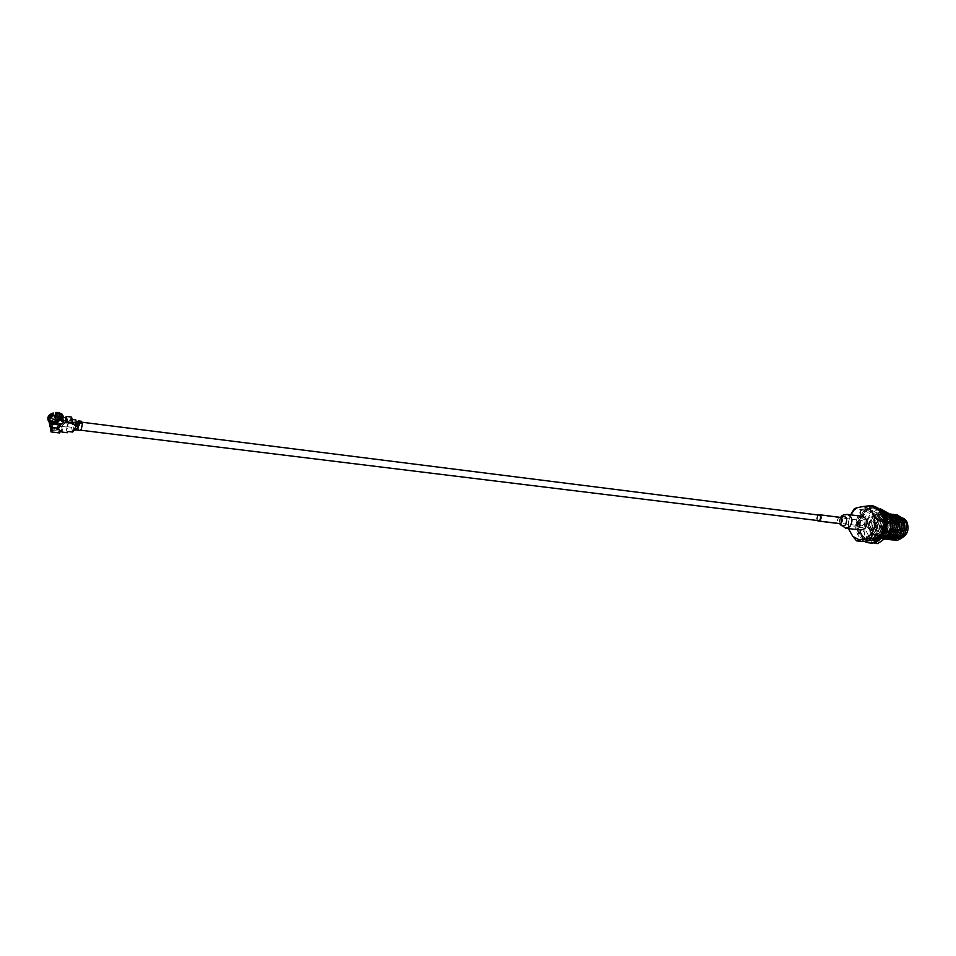 <?xml version="1.0" encoding="UTF-8"?>
<svg xmlns="http://www.w3.org/2000/svg" width="956" height="956" viewBox="0 0 956 956"><rect width="100%" height="100%" fill="white"/><g stroke="black" fill="none" stroke-linecap="round" stroke-linejoin="round"><path stroke-width="0.72" stroke-dasharray="4.78 3.58" d="M78.87 425.671L81.009 422.098L82.061 423.484C82.443 427.093 81.762 429.316 80.005 430.128L78.954 428.73L78.846 425.802M859.91 524.88L861.344 525.908C863.483 525.477 864.188 524.019 863.435 521.546L862.013 520.518C859.874 520.948 859.169 522.394 859.91 524.88M58.651 416.362L54.791 415.872L52.616 419.66L56.476 420.138L58.651 416.362L59.535 419.839L55.675 419.349L54.659 421.094M52.616 419.66L53.082 421.524L53.895 421.692C61.148 420.365 62.439 418.226 57.742 415.263L55.95 415.227M53.273 422.289L54.301 423.245L53.895 421.692M55.245 423.365L57.348 423.616L56.476 420.138M57.348 423.616L59.535 419.839M54.791 415.872L55.675 419.349M54.265 421.799L53.488 423.138M53.871 415.633L51.254 417.975L54.014 420.819C60.359 419.672 61.483 417.796 57.384 415.203L55.926 415.167M53.895 415.693L50.74 418.429L51.23 420.509L53.07 421.524M54.504 424.094L54.647 424.703C61.985 423.329 63.227 421.178 58.376 418.262C54.038 418.322 51.732 419.732 51.433 422.48M51.6 422.982L54.647 424.703M57.611 415.251L58.376 418.262M55.46 413.171C60.264 413.016 62.451 414.486 62.009 417.581L61.746 418.979C62.248 416.935 61.076 415.609 58.244 415.012L55.818 415M62.009 417.581L62.893 417.497L62.953 415.478M63.466 417.378L63.263 418.322L62.893 417.497M50.572 421.202L50.298 420.09L50.572 421.202L49.27 422.528M50.919 421.07L50.262 421.465L52.688 422.134L62.08 418.907L53.046 421.644L50.919 421.07L53.608 421.859L53.632 422.66L61.1 420.09L61.292 418.812M54.862 423.735L62.487 420.425L61.65 419.672L62.427 419.768L62.08 418.907M61.1 420.09L61.817 421.453L63.239 421.094L63.586 422.48L62.534 422.337L61.088 423.819M62.487 420.425L62.809 421.692M50.262 421.465L50.345 422.385L52.831 423.066L62.427 419.768M50.345 422.385L51.588 422.217M51.66 422.241L53.189 422.576L52.831 423.066M53.189 422.576L61.65 419.672M49.64 421.321L49.521 423.341L50.931 424.273L50.608 422.994L54.408 423.747M50.608 422.994L51.015 421.978M50.071 420.712L50.596 421.393L50.716 420.604L49.855 420.198M53.823 415.454L49.867 418.8L49.796 419.971M47.848 418.764L48.852 420.544L49.557 420.293M48.852 420.544L48.911 421.441L48.29 420.676M48.911 421.441L49.748 421.142M49.33 420.664L48.923 418.202L50.847 415.717M59.965 419.194L59.439 418.298L61.554 418.381L59.965 419.194L57.503 417.88L61.554 418.381M56.488 428.575L59.188 423.568L61.1 423.807M58.28 416.792L57.862 417.497L65.355 418.453L65.773 417.748M57.862 417.497L57.229 417.605M57.384 419.696L65.952 420.771L65.355 418.453M65.522 422.719L65.952 420.771M67.04 422.182L65.378 422.421L66.072 418.154M67.267 432.721L65.797 426.938L68.916 422.803L67.111 422.194M68.904 422.683L67.183 422.468M66.896 422.433L65.367 422.241M68.832 422.409L69.059 421.345L65.271 420.867L65.295 421.966M69.059 421.345L71.545 417.091M65.725 417.736L65.271 420.867M66.836 422.528L65.378 422.421M68.736 422.564L65.199 422.122M68.27 422.707L67.207 422.576M65.426 422.6L61.172 426.579L60.921 425.563L64.482 422.229M65.797 426.938L60.503 426.28L61.77 431.287M60.921 425.563L60.503 426.28M72.154 419.445L71.067 419.314L69.083 423.914L68.868 423.078L66.765 426.663L67.996 431.491M72.309 424.129L71.067 419.314M76.026 426.4L75.811 425.563L75.321 426.4L74.592 421.919L75.775 419.911M68.868 423.078L73.564 423.663L72.656 425.205L73.409 422.719L74.592 421.919L73.66 423.508L68.963 422.911M73.66 423.508L73.779 424.5L73.564 423.663M76.396 422.134L75.297 422.958L75.823 429.877M75.321 426.4L76.11 426.28M72.692 432.052L71.461 427.248L72.656 425.205L73.648 428.73L75.44 428.945L73.469 429.555L73.684 430.391M77.388 421.644L80.089 422.373L77.328 421.739M81.391 421.249L80.244 422.11M77.173 422.002L76.97 422.946L79.886 423.305L80.089 422.373M79.802 423.436L76.886 423.066L79.886 423.305M78.093 421.727L76.48 423.329L76.492 429.973L75.847 429.34L79.671 430.403M78.762 429.698L78.452 425.91M78.464 425.85L79.707 423.604M75.847 429.34L76.217 423.627L79.133 423.998M76.193 421.548L75.177 422.504C73.863 425.862 73.947 428.216 75.416 429.567M76.528 429.423L75.847 429.614M73.982 428.682L73.469 429.555M66.765 426.663L71.461 427.248M50.226 428.742L58.77 429.782L59.176 429.089L59.762 431.407L51.206 430.367M59.176 429.089L50.525 428.228M50.357 426.89L50.31 426.065L52.401 426.328L52.257 427.129M52.604 427.165L52.401 426.328M61.172 426.579L58.89 425.79L59.881 429.734L62.451 430.045L60.395 430.308L60.61 431.144M59.559 432.949L58.77 429.782M60.395 430.308L59.762 431.407M65.677 422.456L64.231 422.265L63.227 418.322L65.94 418.393M65.797 418.644L66.442 421.154M56.798 420.7L60.324 420.592L64.231 422.265M63.227 418.322L63.705 422.277L63.478 417.449M54.038 427.631L52.138 427.189L54.349 428.885L56.165 427.679L54.038 427.631M59.881 429.734L54.707 430.284L51.779 429.375M55.962 415.263L56.129 415.968L56.129 415.239M58.782 413.984C61.746 414.725 62.953 416.207 62.391 418.405L63.263 418.322M63.311 419.003L62.391 418.405M63.634 420.281L62.522 420.246L61.746 418.979M62.283 419.325L61.698 416.541L58.316 415.035L58.902 417.354L62.283 418.859L62.63 422.17L62.522 420.246M63.239 421.094L62.188 420.951L62.534 422.337M58.89 425.79L63.586 422.48M61.112 423.843L54.133 425.611C46.199 424.834 51.134 416.183 58.902 417.354M62.63 422.17L63.705 422.277M62.451 430.045L61.459 426.101M62.379 431.359L62.176 430.523M56.165 427.679L52.138 427.189M54.576 417.796L57.85 418.202L58.197 416.935L54.755 416.493L54.576 417.796M54.755 416.493L58.017 416.912M56.512 419.529L53.249 419.11L56.512 419.529M55.113 422.456L54.265 422.349L53.775 419.206M57.037 419.612L57.527 422.755L56.057 422.564M817.129 520.482L817.81 514.949M817.452 515.69C815.994 519.347 816.806 520.805 819.89 520.052M862.563 516.371L858.572 517.817C854.975 523.482 855.74 527.569 860.866 530.066M839.738 523.649L840.515 517.423M866.566 536.495L870.45 537.356C878.97 538.873 885.77 524.736 880.428 516.479L879.042 516.3C873.676 506.166 859.396 513.36 860.269 525.549L866.566 536.495L869.052 537.2C877.572 538.706 884.384 524.569 879.042 516.3M883.117 517.363L883.762 526.696M879.412 511.054L872.613 507.624L875.636 506.644M872.613 507.624L860.699 509.429L854.461 508.604M860.699 509.429L860.185 514.591L866.267 508.807M868.43 541L861.703 537.451L862.85 541.574M881.014 534.165L874.812 539.937M860.185 514.591L857.496 521.964L858.106 531.166L861.703 537.451M858.106 531.166L854.389 526.78L857.496 521.964M848.629 528.596L848.139 526.027L854.389 526.78M850.816 514.866L848.641 520.865L848.856 528.62M865.025 520.04C865.778 527.342 863.543 529.445 858.345 526.362C857.592 519.096 859.814 516.993 865.025 520.04M848.641 520.865L848.139 526.027M893.561 514.328C886.702 515.165 882.997 519.813 882.472 528.274L886.475 533.771L888.781 539.076L890.418 539.626M882.472 528.274L884.766 533.556L888.781 539.076M895.27 514.555L888.542 517.292C885.603 520.219 884.145 523.948 884.181 528.477L888.184 533.974L890.49 539.28L892.127 539.829M884.181 528.477L886.475 533.771L890.49 539.28M886.475 533.771C889.893 538.503 893.92 539.136 898.568 535.659C902.619 531.13 903.336 526.087 900.719 520.542C897.242 515.822 893.203 515.224 888.614 518.75C884.623 523.255 883.918 528.262 886.475 533.771M896.979 514.782C890.108 515.607 886.415 520.243 885.889 528.692L889.893 534.177L892.199 539.483L893.836 540.02M885.889 528.692L888.184 533.974L892.199 539.483M905.523 522.323L900.66 518.905C893.322 520.279 890.92 525.131 893.466 533.472L898.425 536.925C905.738 535.503 908.104 530.628 905.523 522.323M888.459 532.862C885.913 524.509 888.315 519.634 895.664 518.26L900.528 521.677C903.097 530.018 900.731 534.906 893.418 536.34L888.459 532.862M893.035 528.62C892.713 525.549 893.669 524.653 895.915 525.955C896.25 529.038 895.294 529.923 893.035 528.62M903.671 518.26L900.899 517.28C892.211 518.893 889.379 524.629 892.39 534.476L898.246 538.563L901.185 538.288M904.125 520.984L898.401 516.957C889.725 518.57 886.881 524.306 889.893 534.177L895.748 538.276C904.388 536.579 907.172 530.807 904.125 520.984M902.428 520.757C896.298 509.632 881.516 523.506 888.184 533.974C894.147 545.183 909.228 531.369 902.428 520.757M890.132 513.874C883.272 514.71 879.568 519.371 879.042 527.843L883.045 533.352L885.352 538.682L886.977 539.232M879.042 527.843L881.324 533.149L885.352 538.682M888.698 513.659C881.695 514.316 877.895 518.977 877.321 527.64L881.324 533.149L883.631 538.479L885.256 539.029M877.321 527.64L879.604 532.946L883.631 538.479M888.733 513.731C880.87 513.097 876.497 517.662 875.6 527.425L879.604 532.946L881.898 538.276L884.228 538.957M875.6 527.425L877.883 532.743L881.898 538.276M888.937 514.328C885.232 512.416 881.659 512.966 878.241 515.953C875.29 518.893 873.832 522.657 873.868 527.21L877.883 532.743L880.177 538.085L884.42 538.79M873.868 527.21L876.15 532.528L880.177 538.085M880.022 517.638C876.031 522.167 875.326 527.21 877.883 532.743C881.289 537.499 885.328 538.132 889.976 534.643C894.027 530.078 894.744 525.011 892.139 519.431C888.662 514.698 884.623 514.101 880.022 517.638M889.462 515.905C885.328 512.081 881.014 512.022 876.509 515.726C873.569 518.678 872.111 522.43 872.135 527.007L876.15 532.528L878.445 537.881L885.483 537.834M872.135 527.007L874.417 532.325L878.445 537.881M890.741 521.833L889.152 517.614C883.798 507.54 869.518 514.675 870.402 526.792L874.417 532.325L876.7 537.678C883.308 539.59 887.945 536.507 890.634 528.417M870.402 526.792L872.673 532.122L876.7 537.678M868.657 526.577L872.673 532.122L874.955 537.475C883.894 542.243 893.561 526.792 887.419 517.387C882.053 507.313 867.785 514.447 868.657 526.577L870.928 531.906L874.955 537.475M872.673 532.122C878.636 543.438 893.74 529.469 886.941 518.761C880.823 507.528 866.005 521.558 872.673 532.122M874.417 532.325C880.368 543.629 895.473 529.672 888.686 518.989C882.555 507.767 867.749 521.773 874.417 532.325M876.15 532.528C879.556 537.296 883.595 537.929 888.244 534.428C897.732 526.242 887.156 508.377 878.301 517.411C874.31 521.952 873.593 526.995 876.15 532.528M879.604 532.946C885.567 544.215 900.66 530.317 893.86 519.658C887.742 508.473 872.936 522.43 879.604 532.946M881.324 533.149C887.288 544.418 902.38 530.52 895.581 519.873C889.462 508.7 874.656 522.645 881.324 533.149M891.852 514.101C884.981 514.937 881.289 519.586 880.763 528.059L883.045 533.352C889.008 544.609 904.101 530.735 897.302 520.1C891.171 508.939 876.377 522.86 883.045 533.352L887.06 538.885L888.698 539.435M899.01 520.315C892.88 509.166 878.086 523.075 884.766 533.556C890.729 544.801 905.81 530.95 899.01 520.315M880.763 528.059L884.766 533.556L887.06 538.885M870.928 531.906C876.891 543.235 891.996 529.254 885.208 518.534C879.078 507.289 864.26 521.343 870.928 531.906L873.21 537.272C882.149 542.04 891.828 526.577 885.674 517.16C880.321 507.074 866.04 514.22 866.913 526.362L870.928 531.906M870.068 505.879C857.879 506.728 851.175 527.616 859.791 537.666L864.26 541.466M880.058 512.452C892.127 526.398 871.896 551.218 861.081 536.065C849.358 522.323 868.92 497.634 880.058 512.452M874.37 506.083C861.033 503.513 851.438 526.66 861.081 537.822L869.793 542.924M881.348 512.619C870.211 497.813 850.661 522.49 862.372 536.22C873.198 551.349 893.418 526.553 881.348 512.619M884.181 518.367L883.26 519.048L884.181 518.367L882.472 515.81L881.599 516.455L883.475 518.893M877.811 510.014L880.404 511.615L879.986 512.488L877.297 511.09L877.811 510.014M875.923 539.626L875.087 538.861L875.923 539.626M858.034 524.772L859.109 522.179L859.886 522.155L858.99 524.748L858.034 524.772M864.093 538.622L863.603 536.352L864.606 537.559L864.093 538.622M870.522 540.654L869.195 540.57L869.219 539.578L870.558 539.435L870.522 540.654M862.742 514.949L860.782 517.208L859.958 516.634L862.073 514.471L862.742 514.949L862.073 514.471M858.357 528.943L859.635 526.111L859.301 528.608L858.357 528.943M859.54 532.815L860.209 529.971L860.388 532.181L859.54 532.815M864.606 511.508L865.144 512.189L864.606 511.508M868.108 534.763C876.568 550.967 898.222 531.022 888.494 515.678C879.699 499.665 858.631 519.717 868.108 534.763M877.465 543.617C874.967 541.443 870.45 539.076 863.949 536.507C865.61 530.556 865.192 524.414 862.718 518.08C868.837 514.519 872.9 510.659 874.931 506.501L872.613 506.19C866.447 509.799 862.372 513.671 860.4 517.782C858.727 523.709 859.145 529.863 861.631 536.232C863.818 538.18 867.821 540.355 873.629 542.733M861.679 534.01C870.127 550.274 891.793 530.233 882.065 514.83C873.282 498.757 852.202 518.905 861.679 534.01M875.911 542.016L884.24 533.902M886.32 527.855L885.603 516.383M868.634 524.342L868.813 528.776L870.283 532.743L868.43 524.318M883.057 515.499C895.664 524.211 878.373 547.083 870.283 532.743M869.064 524.39C871.454 515.248 876.138 512.093 883.105 514.914M862.718 518.08L860.4 517.782M874.931 506.501L880.536 508.819M883.344 511.89L872.613 506.19M861.631 536.232L863.949 536.507M49.628 420.186C47.872 417.641 49.115 415.454 53.357 413.637M840.205 517.351L838.4 518.021C836.775 520.614 837.109 522.49 839.428 523.637M845.725 528.25C840.599 525.728 839.834 521.618 843.443 515.881L847.446 514.424M818.336 520.626L861.344 525.908M81.009 422.098L82.252 422.253M819.017 515.105L862.013 520.518M51.23 420.509L51.648 422.158M61.459 417.784L60.766 415.932L58.244 415.012M60.885 418.859L53.333 421.476L51.6 421.046M50.716 420.604L49.867 418.8M48.374 419.983L48.421 420.867M48.923 418.202L48.29 418.788M76.349 422.134L74.496 421.895M75.309 428.933L73.648 428.73M63.299 418.393L63.048 417.402M61.698 416.541L62.283 418.859M840.384 517.387L840.181 517.758C839.153 521.402 838.962 523.362 839.607 523.649M841.674 516.144L841.005 516.802M840.587 517.327L839.786 523.757M870.45 537.356L869.052 537.2M895.664 518.26L900.66 518.905M893.418 536.34L898.425 536.925M900.899 517.28L898.401 516.957M898.246 538.563L895.748 538.276"/><path stroke-width="1.43" d="M53.07 421.524L53.273 422.289M54.504 424.094L54.289 423.245L55.245 423.365M54.659 421.094L54.265 421.799M55.926 415.167L53.871 415.633M55.95 415.227L53.895 415.693M62.953 415.478L61.841 413.888L58.244 412.478L55.424 412.478L55.962 415.263M55.424 412.478L55.639 413.195L58.519 413.195L62.2 414.641L63.466 417.378M49.27 422.528L48.995 421.405L50.13 420.987L49.27 422.528M48.995 421.405L49.855 419.887L50.142 421.01M53.823 415.454L53.201 412.956C49.473 414.318 47.681 416.254 47.848 418.764M49.796 419.971L50.071 420.712M48.29 420.676C47.131 417.796 48.816 415.466 53.369 413.685L53.201 412.956M49.64 421.321L49.33 420.664M50.847 415.717L53.667 414.318L53.369 413.685M50.13 426.328L48.29 418.788L53.667 414.318M55.639 413.195L55.663 413.888L58.782 413.984M55.663 413.888L56.129 415.239L53.895 415.729L53.572 414.45M63.478 417.449L62.618 415.729L58.878 413.996L55.807 413.972M61.088 423.819L58.208 428.79L56.488 428.575M58.149 429.22L56.249 428.993L59.368 423.604L61.28 423.831L58.208 428.79M51.935 423.245L56.512 421.082L54.026 423.508L51.373 422.958L51.839 422.026L56.798 420.7L57.396 417.33M67.721 422.217L66.239 416.41L71.545 417.091L73.05 422.887L65.522 422.719L66.585 420.903L58.005 419.827L54.241 424.345L51.648 424.022L51.373 422.958M54.241 424.345L54.026 423.508M56.882 421.763L56.798 420.7M58.005 419.827L57.408 417.497L57.002 418.202M66.585 420.903L65.773 417.748L58.28 416.792L57.408 417.497M66.239 416.41L65.725 417.736M65.821 417.139L65.94 418.393M61.77 431.287L61.961 432.076L67.267 432.721L67.996 431.491L72.692 432.052L73.684 430.391L77.197 428.682L78.177 425.91L76.026 426.4L77.018 424.715L75.775 419.911L72.154 419.445M77.018 424.715L72.309 424.129L73.05 422.887M76.11 426.28L77.388 425.671L76.349 422.134M75.823 429.877L79.671 430.403L81.296 429.184L82.467 423.448L79.539 423.078L78.464 420.879L77.388 421.644M82.467 423.448L81.391 421.249L78.5 420.891M73.684 430.391L76.026 426.4M79.539 423.078L79.515 424.858L78.177 425.91M76.468 421.524L78.081 425.862L79.336 424.727L78.093 421.727L76.193 421.548M50.357 426.89L51.947 428.981L51.206 430.367L50.752 428.515M52.257 427.129L51.947 428.981M51.779 429.375L49.616 425.743L50.023 426.854L52.604 427.165L51.911 429.16M50.525 428.228L51.015 431.909L59.559 432.949L60.61 431.144L62.379 431.359L61.961 432.076M52.126 429.997L51.015 431.909M50.023 426.854L51.648 424.022M66.442 421.154L66.8 422.588L65.677 422.456M56.057 422.564L55.113 422.456M817.81 514.949L819.077 514.687C821.383 515.846 821.718 517.746 820.081 520.375L818.288 521.044L817.129 520.482M819.89 520.052C821.359 516.383 820.547 514.926 817.452 515.69M860.866 530.066L864.798 528.632C868.407 522.98 867.666 518.893 862.563 516.371L847.446 514.424C852.549 516.969 853.29 521.092 849.669 526.804L845.725 528.25L860.866 530.066M840.515 517.423L840.922 516.969C846.586 515.595 848.092 518.236 845.415 524.868C843.132 526.577 841.244 526.17 839.738 523.649M859.575 539.997L865.957 538.921L872.159 533.113L874.919 525.597L874.274 516.216L870.581 509.883L869.398 505.796L875.636 506.644L879.412 511.054L883.117 517.363L884.324 521.474L883.762 526.696L881.014 534.165L877.859 539.053L862.85 541.574L856.6 540.869L852.848 536.436L859.575 539.997L856.6 540.869M874.919 525.597L878.086 520.685L874.274 516.216M884.324 521.474L878.086 520.685M870.581 509.883L863.782 506.429L869.398 505.796M863.782 506.429L857.424 507.624L854.078 510.014L850.816 514.866M857.424 507.624L854.461 508.604L851.33 513.444M848.856 528.62L849.251 530.114L848.629 528.596M849.251 530.114L852.848 536.436M865.957 538.921L871.609 538.336L877.859 539.053M872.159 533.113L871.609 538.336M892.127 539.829L900.361 537.356C905.165 531.978 906.025 525.991 902.918 519.407L895.27 514.555M901.185 538.288C907.818 534.703 909.634 529.038 906.623 521.307L903.671 518.26M893.836 540.02C902.56 542.542 910.232 528.142 904.615 519.622L896.979 514.782M890.418 539.626C899.142 542.148 906.826 527.712 901.209 519.18L893.561 514.328M890.634 528.417L890.741 521.833M885.483 537.834L888.315 535.934C893.131 530.508 893.991 524.474 890.896 517.841L889.462 515.905M884.42 538.79L890.048 536.137C896.202 527.903 895.844 520.626 888.937 514.328M884.228 538.957C892.796 540.654 899.739 526.553 894.35 518.295L888.733 513.731M885.256 539.029C893.991 541.562 901.675 527.079 896.071 518.51L888.698 513.659M886.977 539.232C895.712 541.765 903.396 527.294 897.792 518.738L890.132 513.874M888.698 539.435C897.433 541.956 905.105 527.509 899.5 518.965L891.852 514.101M864.26 541.466L868.49 542.781C881.695 545.147 891.183 521.797 881.372 510.803L873.079 505.903L870.068 505.879M868.49 542.781L869.793 542.924C882.997 545.29 892.474 521.964 882.663 510.982L873.079 505.903M880.536 508.819L888.602 513.384C891.112 519.909 891.542 526.147 889.905 532.074C887.801 536.185 883.667 540.032 877.465 543.617L875.146 543.355L875.911 542.016M873.629 542.733L875.146 543.355M884.24 533.902L887.586 531.799L886.32 527.855M885.603 516.383L886.284 513.073L883.344 511.89M889.905 532.074L887.586 531.799M888.602 513.384L886.284 513.073M818.288 521.044L839.428 523.637L841.22 522.98C842.857 520.375 842.523 518.51 840.205 517.351L819.077 514.687M80.435 430.176L818.336 520.626M82.252 422.253L819.017 515.105M51.648 422.158L51.851 423.006M61.841 413.888L62.2 414.641M75.094 430.069L76.038 429.841M63.048 417.402L62.618 415.729M50.632 428.372L50.262 426.878M841.674 516.144C841.973 515.272 843.897 514.698 847.446 514.424M839.786 523.757L845.725 528.25"/></g></svg>
